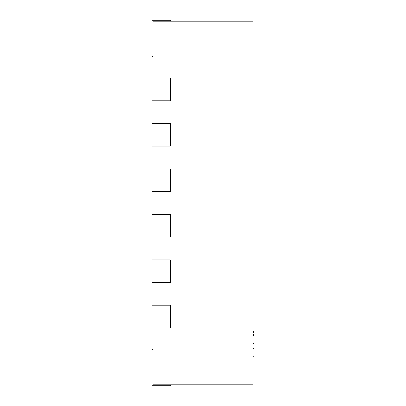 <?xml version="1.0" encoding="UTF-8"?>
<svg xmlns="http://www.w3.org/2000/svg" width="406" height="406" viewBox="0 0 406 406"><rect width="100%" height="100%" fill="white"/><g stroke="black" fill="none" stroke-linecap="round" stroke-linejoin="round"><path stroke-width="0.61" d="M153.006 78.018L153.006 21.208L252.994 21.208L252.994 384.792L153.006 384.792L153.006 327.982M153.006 282.535L153.006 305.256M153.006 237.084L153.006 259.81M153.006 191.637L153.006 214.363M153.006 146.19L153.006 168.916M153.006 100.744L153.006 123.465M153.006 56.657L152.098 56.657L152.098 20.3L170.276 20.3L170.276 21.208M153.006 349.343L152.098 349.343L152.098 385.7L170.276 385.7L170.276 384.792M170.276 305.256L170.276 327.982L152.098 327.982L152.098 305.256L170.276 305.256M170.276 259.81L170.276 282.535L152.098 282.535L152.098 259.81L170.276 259.81M170.276 214.363L170.276 237.084L152.098 237.084L152.098 214.363L170.276 214.363M170.276 168.916L170.276 191.637L152.098 191.637L152.098 168.916L170.276 168.916M170.276 123.465L170.276 146.19L152.098 146.19L152.098 123.465L170.276 123.465M170.276 78.018L170.276 100.744L152.098 100.744L152.098 78.018L170.276 78.018M252.994 331.367L253.902 331.367L253.902 348.358L252.994 348.358M253.902 348.358L253.902 348.84M253.902 356.615L253.902 356.955L252.994 356.955M252.994 348.5L253.902 348.5L253.902 356.818L252.994 356.818M253.902 332.504L252.994 332.504M253.902 343.618L252.994 343.618M253.902 335.3L252.994 335.3M253.902 356.955L253.902 359.046L252.994 359.046M253.902 334.402L252.994 334.402"/></g></svg>

